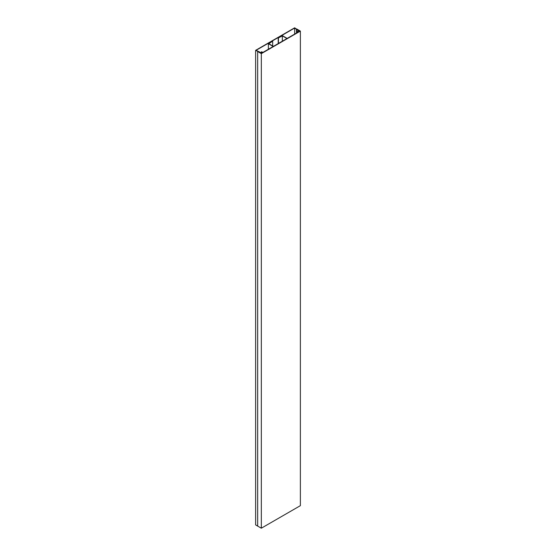 <?xml version="1.0" encoding="UTF-8"?>
<svg xmlns="http://www.w3.org/2000/svg" width="556" height="556" viewBox="0 0 556 556"><rect width="100%" height="100%" fill="white"/><g stroke="black" fill="none" stroke-linecap="round" stroke-linejoin="round"><path stroke-width="0.83" d="M294.673 28.036L299.17 31.254L298.322 31.748L297.085 31.268L298.322 31.984L299.552 31.268L294.673 27.8L255.628 50.339L261.64 53.161L262.87 52.445L261.64 51.736L262.46 52.445L261.605 52.938L256.038 50.339L294.673 28.036L294.673 34.09M296.48 29.086L296.48 33.04M297.085 31.268L297.085 32.693M255.628 50.339L255.628 524.906L261.327 528.2L300.372 505.661L300.372 31.094L296.702 28.975L299.858 31.094L261.327 53.334L257.664 51.513L257.664 526.08L257.664 51.513L261.327 53.633L300.372 31.094M261.431 51.854L261.431 52.869M268.374 49.269L268.374 43.695L273.204 46.482M273.399 46.37L268.77 43.695L272.482 41.318L268.374 43.695M278.222 43.583L278.222 38.01L282.337 35.862L286.965 38.538M287.16 38.42L282.337 35.633L278.222 38.01M272.683 41.436L272.683 45.953M278.424 38.121L278.424 43.465M282.337 35.862L282.337 41.213M261.327 53.633L261.327 528.2M296.744 29.294L296.744 32.894"/></g></svg>
